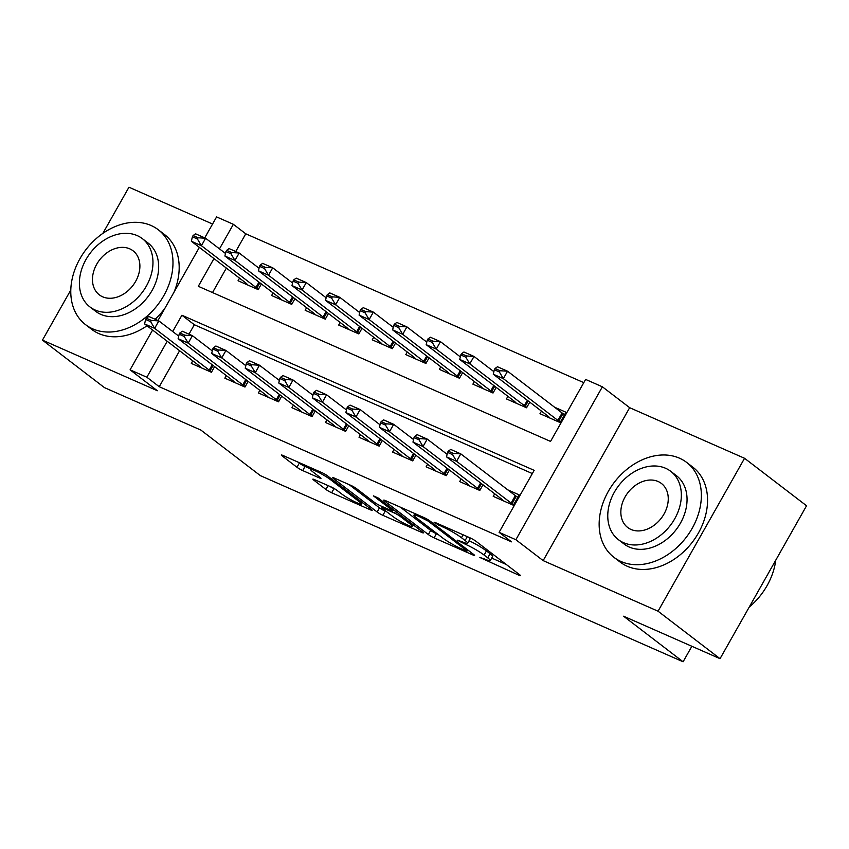 <?xml version="1.0" encoding="UTF-8"?>
<svg xmlns="http://www.w3.org/2000/svg" width="849" height="849" viewBox="0 0 849 849"><rect width="100%" height="100%" fill="white"/><g stroke="black" fill="none" stroke-linecap="round" stroke-linejoin="round"><path stroke-width="1.27" d="M479.865 557.464L518.856 575.197A4.691 0.552 -150.5 0 0 520.511 575.643A4.691 0.552 -150.5 0 0 519.715 574.784L475.907 541.227A4.691 0.552 -150.5 0 0 470.187 537.916L435.197 522.506L434.041 522.199L434.592 522.804L443.136 527.112A15.017 1.783 -150.5 0 1 461.463 537.714L465.114 540.516A15.017 1.783 -150.5 0 1 467.65 543.264A15.017 1.783 -150.5 0 1 462.355 541.842L457.229 540.134L465.772 544.442A15.017 1.783 -150.5 0 1 484.089 555.055L487.74 557.846A15.017 1.783 -150.5 0 1 490.276 560.605A15.017 1.783 -150.5 0 1 484.991 559.173L479.865 557.464M314.501 479.621A4.691 0.552 -150.5 0 0 312.846 479.176A4.691 0.552 -150.5 0 0 313.642 480.035L325.931 489.449A4.691 0.552 -150.5 0 0 331.662 492.76L370.514 509.867A4.691 0.552 -150.5 0 0 372.17 510.323A4.691 0.552 -150.5 0 0 371.374 509.453L327.565 475.907A4.691 0.552 -150.5 0 0 321.835 472.596L282.982 455.478A4.691 0.552 -150.5 0 0 281.327 455.032A4.691 0.552 -150.5 0 0 282.123 455.892L296.97 467.268A4.691 0.552 -150.5 0 0 302.7 470.579L319.33 477.902A4.691 0.552 -150.5 0 0 320.975 478.348A4.691 0.552 -150.5 0 0 320.19 477.488L312.825 471.853A12.555 1.486 -150.5 0 1 310.702 469.55A12.555 1.486 -150.5 0 1 318.555 472.384A12.555 1.486 -150.5 0 1 330.441 479.611L359.276 501.695A12.555 1.486 -150.5 0 1 361.398 503.998A12.555 1.486 -150.5 0 1 353.545 501.165A12.555 1.486 -150.5 0 1 341.659 493.938L336.851 490.255A4.691 0.552 -150.5 0 0 331.131 486.944L314.501 479.621M179.606 350.743L159.251 386.719L146.845 377.221L130.077 369.835L152.587 330.049M720.037 658.686L658.049 611.206L744.562 458.29L806.55 505.76L720.037 658.686L623.58 616.215L683.095 661.785L260.388 475.652L200.884 430.082L104.438 387.611L42.45 340.131L157.352 390.731L130.077 369.835M744.562 458.29L629.661 407.69L543.148 560.616L658.049 611.206M543.148 560.616L515.874 539.72L499.095 532.334L534.17 470.346L181.919 315.234L172.708 331.524M159.251 386.719L511.491 541.832L499.095 532.334M428.342 534.541A4.691 0.552 -150.5 0 0 434.072 537.852L472.925 554.97A4.691 0.552 -150.5 0 0 474.58 555.416A4.691 0.552 -150.5 0 0 473.784 554.556L429.976 520.999A4.691 0.552 -150.5 0 0 424.245 517.688L385.393 500.581A4.691 0.552 -150.5 0 0 383.737 500.125A4.691 0.552 -150.5 0 0 384.533 500.995L428.342 534.541L430.676 530.413A4.691 0.552 -150.5 0 0 436.407 533.724L438.126 534.488M421.72 532.419L382.867 515.311A4.691 0.552 -150.5 0 1 377.136 512L333.328 478.443A4.691 0.552 -150.5 0 1 332.532 477.584A4.691 0.552 -150.5 0 1 334.188 478.029L350.817 485.352A4.691 0.552 -150.5 0 1 356.548 488.663L374.313 502.268A4.691 0.552 -150.5 0 0 380.034 505.59L391.071 510.44A4.691 0.552 -150.5 0 0 392.716 510.896A4.691 0.552 -150.5 0 0 391.93 510.026L373.433 495.869L378.038 497.896L422.579 532.005A4.691 0.552 -150.5 0 1 423.375 532.864A4.691 0.552 -150.5 0 1 421.72 532.419L422.144 531.676M212.568 224.03L128.963 187.215L102.825 233.422M70.785 290.05L42.45 340.131M494.691 493.768L493.227 496.357L513.348 505.219L519.195 494.882L507.798 489.862M461.145 478.995L459.68 481.585L479.802 490.446L482.996 484.811M427.599 464.223L426.124 466.812L446.256 475.673L449.45 470.038M394.042 449.45L392.578 452.039L412.71 460.901L415.904 455.266M360.496 434.677L359.031 437.267L379.163 446.128L382.347 440.493M326.95 419.905L325.485 422.494L345.617 431.356L348.801 425.72M293.404 405.132L291.939 407.722L312.071 416.583L315.255 410.948M259.858 390.36L258.393 392.949L278.525 401.81L281.709 396.175M226.312 375.587L224.847 378.176L244.968 387.038L248.163 381.403M532.344 473.572L194.325 324.732L188.977 334.177M214.617 366.63L211.422 372.265L191.301 363.404L192.765 360.814M583.794 382.644L245.764 233.804L235.746 251.516M226.375 268.082L212.515 292.565M541.46 411.107L539.985 413.696L560.117 422.558L565.965 412.232L554.567 407.212M529.765 402.15L526.571 407.785L506.439 398.924L507.904 396.334M496.209 387.377L493.025 393.013L472.893 384.151L474.358 381.562M462.663 372.605L459.479 378.24L439.347 369.379L440.811 366.789M429.116 357.832L425.933 363.468L405.801 354.606L407.265 352.017M395.57 343.06L392.376 348.695L372.255 339.833L373.719 337.244M362.024 328.287L358.83 333.922L338.709 325.061L340.173 322.471M328.478 313.514L325.284 319.15L305.162 310.288L306.627 307.699M294.932 298.742L291.738 304.377L271.606 295.516L273.07 292.926M261.386 283.969L258.192 289.605L238.06 280.743L239.524 278.154M683.095 661.785L691.861 646.28M204.747 237.858L216.591 216.919L233.369 224.306L219.477 248.863M245.764 233.804L233.369 224.306M213.969 258.584L198.295 286.304L550.545 441.416L585.619 379.418L602.387 386.804L515.874 539.72M629.661 407.69L602.387 386.804M157.978 320.519L199.356 247.388M167.211 341.245L146.845 377.221M194.325 324.732L181.919 315.234M490.276 560.605L492.622 556.466A15.017 1.783 -150.5 0 0 490.085 553.718L487.74 557.846M469.072 540.749A15.017 1.783 -150.5 0 1 486.435 550.916L490.085 553.718M467.65 543.264L469.985 539.136A15.017 1.783 -150.5 0 0 468.372 537.12M491.709 558.08L506.291 564.5M400.293 507.14L430.676 530.413M465.899 550.757L467.056 551.075L466.494 550.47L428.045 521.021L419.257 516.595A15.017 1.783 -150.5 0 0 413.972 515.163A15.017 1.783 -150.5 0 0 416.509 517.922L442.796 538.054A15.017 1.783 -150.5 0 0 461.124 548.656L465.899 550.757M386.932 511.936L385.202 511.172L382.867 515.311M349.088 484.588L379.471 507.861A4.691 0.552 -150.5 0 0 385.202 511.172M392.747 516.394A12.555 1.486 -150.5 0 0 404.633 523.621A12.555 1.486 -150.5 0 0 412.487 526.454A12.555 1.486 -150.5 0 0 410.364 524.151L400.197 516.372A4.691 0.552 -150.5 0 0 394.477 513.051L383.44 508.201A4.691 0.552 -150.5 0 0 381.795 507.744A4.691 0.552 -150.5 0 0 382.581 508.615L392.747 516.394M297.882 462.047L299.304 463.13A4.691 0.552 -150.5 0 0 305.035 466.451L310.978 469.062M329.783 486.35A4.691 0.552 -150.5 0 0 333.997 488.631L335.344 489.226M564.585 414.673L563.004 413.622A4.786 0.562 29.5 0 1 562.102 412.975L507.553 371.204L503.34 378.643L493.28 374.207L547.828 415.989A4.786 0.562 29.5 0 1 548.422 416.488L550.025 418.111M500.061 370.726L495.02 368.508L494.32 369.75L499.35 371.968L500.061 370.726L507.553 371.204L497.482 366.768L495.02 368.508M560.372 422.112L558.801 421.062A4.786 0.562 29.5 0 1 557.889 420.414L503.34 378.643L499.35 371.968M493.28 374.207L494.32 369.75M448.261 451.169L447.561 452.411L452.591 454.618L453.292 453.387L448.261 451.169L450.723 449.429L460.784 453.865L515.332 495.636A4.786 0.562 -150.5 0 0 516.245 496.283L517.816 497.334M453.292 453.387L460.784 453.865L456.571 461.304L511.119 503.075A4.786 0.562 -150.5 0 0 512.032 503.722L513.603 504.773M503.255 500.772L501.653 499.148A4.786 0.562 -150.5 0 0 501.059 498.65L446.51 456.868L456.571 461.304L452.591 454.618M447.561 452.411L446.51 456.868M749.2 607.12A59.78 45.273 -52.6 0 0 775.774 560.16M621.022 561.507A59.78 45.273 -52.6 0 0 689.356 532.939A59.78 45.273 -52.6 0 0 686.608 462.387A59.78 45.273 -52.6 0 0 679.487 458.184A59.78 45.273 -52.6 0 0 611.153 486.753A59.78 45.273 -52.6 0 0 613.912 557.305A59.78 45.273 -52.6 0 0 621.022 561.507M613.912 557.305L620.11 562.049A59.78 45.273 -52.6 0 0 627.22 566.251A59.78 45.273 -52.6 0 0 695.554 537.682A59.78 45.273 -52.6 0 0 692.805 467.13L686.608 462.387M670.721 471.312L676.43 475.673A43.044 32.591 127.4 0 1 678.404 526.476A43.044 32.591 127.4 0 1 629.215 547.043A43.044 32.591 127.4 0 1 624.089 544.018L618.38 539.646A43.044 32.591 -52.6 0 0 623.506 542.67A43.044 32.591 -52.6 0 0 672.705 522.103A43.044 32.591 -52.6 0 0 670.721 471.312A43.044 32.591 -52.6 0 0 665.595 468.277A43.044 32.591 -52.6 0 0 616.406 488.854A43.044 32.591 -52.6 0 0 618.38 539.646M658.113 481.51A27.741 21.002 -52.6 0 0 626.413 494.765A27.741 21.002 -52.6 0 0 627.687 527.494A27.741 21.002 -52.6 0 0 630.987 529.447A27.741 21.002 -52.6 0 0 662.698 516.192A27.741 21.002 -52.6 0 0 661.413 483.463A27.741 21.002 -52.6 0 0 658.113 481.51M92.658 328.839A59.78 45.273 -52.6 0 0 160.981 300.27A59.78 45.273 -52.6 0 0 158.232 229.718A59.78 45.273 -52.6 0 0 151.111 225.516A59.78 45.273 -52.6 0 0 82.778 254.084A59.78 45.273 -52.6 0 0 85.537 324.636A59.78 45.273 -52.6 0 0 92.658 328.839M85.537 324.636L91.734 329.391A59.78 45.273 -52.6 0 0 98.855 333.593A59.78 45.273 -52.6 0 0 147.015 325.772M155.102 319.256A59.78 45.273 -52.6 0 0 164.908 308.272M174.077 292.067A59.78 45.273 -52.6 0 0 164.43 234.473L158.232 229.718M142.345 238.643L148.055 243.016A43.044 32.591 127.4 0 1 150.029 293.807A43.044 32.591 127.4 0 1 100.84 314.374A43.044 32.591 127.4 0 1 95.714 311.35L90.005 306.988A43.044 32.591 -52.6 0 0 95.13 310.012A43.044 32.591 -52.6 0 0 144.33 289.435A43.044 32.591 -52.6 0 0 142.345 238.643A43.044 32.591 -52.6 0 0 137.22 235.619A43.044 32.591 -52.6 0 0 88.031 256.186A43.044 32.591 -52.6 0 0 90.005 306.988M129.738 248.842A27.741 21.002 -52.6 0 0 98.038 262.097A27.741 21.002 -52.6 0 0 99.312 294.836A27.741 21.002 -52.6 0 0 102.612 296.789A27.741 21.002 -52.6 0 0 134.322 283.524A27.741 21.002 -52.6 0 0 133.049 250.795A27.741 21.002 -52.6 0 0 129.738 248.842M493.874 371.65L474.007 356.431L469.794 363.871L459.733 359.435L514.282 401.216A4.786 0.562 29.5 0 1 514.865 401.715L516.479 403.339M466.504 355.954L461.474 353.736L460.774 354.978L465.804 357.196L466.504 355.954L474.007 356.431L463.936 351.995L461.474 353.736M526.826 407.34L525.255 406.289A4.786 0.562 29.5 0 1 524.342 405.642L469.794 363.871L465.804 357.196M459.733 359.435L460.774 354.978M460.328 356.877L440.451 341.659L436.248 349.098L426.177 344.662L480.725 386.444A4.786 0.562 29.5 0 1 481.319 386.942L482.922 388.566M432.958 341.181L427.928 338.963L427.227 340.205L432.258 342.423L432.958 341.181L440.451 341.659L430.39 337.223L427.928 338.963M493.28 392.567L491.698 391.516A4.786 0.562 29.5 0 1 490.796 390.869L436.248 349.098L432.258 342.423M426.177 344.662L427.227 340.205M426.782 342.105L406.904 326.886L402.702 334.326L392.631 329.89L447.179 371.671A4.786 0.562 29.5 0 1 447.773 372.17L449.376 373.793M399.412 326.409L394.382 324.191L393.681 325.432L398.712 327.65L399.412 326.409L406.904 326.886L396.844 322.45L394.382 324.191M459.733 377.794L458.152 376.744A4.786 0.562 29.5 0 1 457.25 376.096L402.702 334.326L398.712 327.65M392.631 329.89L393.681 325.432M393.236 327.332L373.358 312.114L369.156 319.553L359.085 315.117L413.633 356.898A4.786 0.562 29.5 0 1 414.227 357.397L415.83 359.021M365.866 311.636L360.836 309.418L360.135 310.66L365.166 312.878L365.866 311.636L373.358 312.114L363.298 307.678L360.836 309.418M426.177 363.022L424.606 361.971A4.786 0.562 29.5 0 1 423.693 361.324L369.156 319.553L365.166 312.878M359.085 315.117L360.135 310.66M414.715 436.397L414.004 437.638L419.045 439.846L419.746 438.615L414.715 436.397L417.167 434.656L427.238 439.092L423.025 446.532L477.573 488.302A4.786 0.562 -150.5 0 0 478.486 488.95L480.056 490M419.746 438.615L427.238 439.092L447.115 454.311M469.709 485.999L468.107 484.376A4.786 0.562 -150.5 0 0 467.512 483.877L412.964 442.096L423.025 446.532L419.045 439.846M414.004 437.638L412.964 442.096M381.159 421.624L380.458 422.866L385.499 425.073L386.199 423.842L381.159 421.624L383.621 419.884L393.692 424.32L389.479 431.759L444.027 473.53A4.786 0.562 -150.5 0 0 444.94 474.177L446.51 475.228M386.199 423.842L393.692 424.32L413.559 439.538M436.163 471.227L434.561 469.603A4.786 0.562 -150.5 0 0 433.966 469.104L379.418 427.323L389.479 431.759L385.499 425.073M380.458 422.866L379.418 427.323M347.612 406.851L346.912 408.093L351.942 410.3L352.643 409.069L347.612 406.851L350.075 405.111L360.146 409.547L355.933 416.986L410.481 458.757A4.786 0.562 -150.5 0 0 411.394 459.405L412.964 460.455M352.643 409.069L360.146 409.547L380.012 424.765M402.617 456.454L401.004 454.831A4.786 0.562 -150.5 0 0 400.42 454.332L345.872 412.55L355.933 416.986L351.942 410.3M346.912 408.093L345.872 412.55M314.066 392.079L313.366 393.32L318.396 395.538L319.097 394.297L314.066 392.079L316.528 390.338L326.589 394.774L322.387 402.214L376.935 443.985A4.786 0.562 -150.5 0 0 377.837 444.632L379.418 445.683M319.097 394.297L326.589 394.774L346.466 409.993M369.071 441.682L367.458 440.058A4.786 0.562 -150.5 0 0 366.864 439.559L312.315 397.778L322.387 402.214L318.396 395.538M313.366 393.32L312.315 397.778M359.689 312.559L339.812 297.341L335.599 304.78L325.538 300.344L380.087 342.126A4.786 0.562 29.5 0 1 380.681 342.625L382.283 344.248M332.32 296.863L327.289 294.645L326.589 295.887L331.619 298.105L332.32 296.863L339.812 297.341L329.752 292.905L327.289 294.645M392.631 348.249L391.06 347.199A4.786 0.562 29.5 0 1 390.147 346.551L335.599 304.78L331.619 298.105M325.538 300.344L326.589 295.887M280.52 377.306L279.82 378.548L284.85 380.766L285.551 379.524L280.52 377.306L282.982 375.566L293.043 380.002L288.84 387.441L343.389 429.212A4.786 0.562 -150.5 0 0 344.291 429.859L345.872 430.91M285.551 379.524L293.043 380.002L312.92 395.22M335.514 426.909L333.912 425.285A4.786 0.562 -150.5 0 0 333.317 424.787L278.769 383.005L288.84 387.441L284.85 380.766M279.82 378.548L278.769 383.005M326.143 297.787L306.266 282.568L302.053 290.008L291.992 285.572L346.541 327.353A4.786 0.562 29.5 0 1 347.135 327.863L348.737 329.476M298.774 282.091L293.743 279.873L293.043 281.115L298.073 283.333L298.774 282.091L306.266 282.568L296.205 278.132L293.743 279.873M359.085 333.477L357.514 332.426A4.786 0.562 29.5 0 1 356.601 331.779L302.053 290.008L298.073 283.333M291.992 285.572L293.043 281.115M246.974 362.534L246.274 363.775L251.304 365.993L252.004 364.752L246.974 362.534L249.436 360.793L259.497 365.229L255.294 372.669L309.832 414.439A4.786 0.562 -150.5 0 0 310.745 415.087L312.315 416.137M252.004 364.752L259.497 365.229L279.374 380.448M301.968 412.136L300.366 410.513A4.786 0.562 -150.5 0 0 299.771 410.014L245.223 368.233L255.294 372.669L251.304 365.993M246.274 363.775L245.223 368.233M292.587 283.014L272.72 267.796L268.507 275.235L258.446 270.799L312.994 312.581A4.786 0.562 29.5 0 1 313.589 313.09L315.191 314.703M265.228 267.318L260.197 265.1L259.486 266.342L264.527 268.56L265.228 267.318L272.72 267.796L262.649 263.36L260.197 265.1M325.538 318.704L323.968 317.653A4.786 0.562 29.5 0 1 323.055 317.006L268.507 275.235L264.527 268.56M258.446 270.799L259.486 266.342M213.428 347.761L212.728 349.003L217.758 351.221L218.458 349.979L213.428 347.761L215.89 346.021L225.951 350.457L221.738 357.896L276.286 399.667A4.786 0.562 -150.5 0 0 277.198 400.314L278.769 401.365M218.458 349.979L225.951 350.457L245.828 365.675M268.422 397.364L266.819 395.74A4.786 0.562 -150.5 0 0 266.225 395.241L211.677 353.46L221.738 357.896L217.758 351.221M212.728 349.003L211.677 353.46M259.041 268.242L239.174 253.023L234.961 260.463L224.9 256.027L279.448 297.808A4.786 0.562 29.5 0 1 280.043 298.317L281.645 299.93M231.681 252.546L226.641 250.328L225.94 251.569L230.97 253.787L231.681 252.546L239.174 253.023L229.103 248.587L226.641 250.328M291.992 303.931L290.422 302.881A4.786 0.562 29.5 0 1 289.509 302.233L234.961 260.463L230.97 253.787M224.9 256.027L225.94 251.569M179.882 332.988L179.181 334.23L184.212 336.448L184.912 335.206L179.882 332.988L182.344 331.248L192.405 335.684L188.191 343.123L242.74 384.894A4.786 0.562 -150.5 0 0 243.652 385.542L245.223 386.592M184.912 335.206L192.405 335.684L212.282 350.902M234.876 382.591L233.273 380.968A4.786 0.562 -150.5 0 0 232.679 380.469L178.131 338.687L188.191 343.123L184.212 336.448M179.181 334.23L178.131 338.687M225.494 253.469L205.617 238.251L201.415 245.69L191.354 241.254L245.892 283.035A4.786 0.562 29.5 0 1 246.486 283.545L248.099 285.168M198.125 237.773L193.094 235.555L192.394 236.797L197.424 239.015L198.125 237.773L205.617 238.251L195.557 233.815L193.094 235.555M258.446 289.159L256.865 288.108A4.786 0.562 29.5 0 1 255.963 287.461L201.415 245.69L197.424 239.015M191.354 241.254L192.394 236.797M146.336 318.216L145.625 319.457L150.666 321.675L151.366 320.434L146.336 318.216L148.787 316.475L158.859 320.911L154.645 328.351L209.194 370.122A4.786 0.562 -150.5 0 0 210.106 370.769L211.677 371.82M151.366 320.434L158.859 320.911L178.736 336.13M201.33 367.819L199.727 366.195A4.786 0.562 -150.5 0 0 199.133 365.696L144.585 323.915L154.645 328.351L150.666 321.675M145.625 319.457L144.585 323.915M484.376 558.897L483.877 559.788M439.103 524.226L438.604 525.117M461.739 541.566L461.24 542.458M486.435 550.916L484.089 555.055M466.409 543.318L465.772 544.442M467.3 536.642L465.114 540.516M463.108 534.796L461.463 537.714M443.634 526.221L443.136 527.112M519.28 574.444L518.856 575.197M384.884 500.369L384.533 500.995M473.349 554.217L472.925 554.97M436.407 533.724L434.072 537.852M467.088 549.43L466.494 550.47M428.596 520.044L428.045 521.021M424.532 517.816L424.033 518.697M419.767 515.714L419.257 516.595M379.471 507.861L377.136 512M333.678 477.817L333.328 478.443M392.525 508.986L391.93 510.026M410.958 523.101L410.364 524.151M400.792 515.322L400.197 516.372M395.496 511.257L394.477 513.051M383.95 507.309L383.44 508.201M359.87 500.645L359.276 501.695M331.036 478.56L330.441 479.611M319.744 477.159L319.33 477.902M305.035 466.451L302.7 470.579M299.304 463.13L296.97 467.268M282.484 455.266L282.123 455.892M370.939 509.124L370.514 509.867M333.997 488.631L331.662 492.76M328.107 485.607L325.931 489.449M313.992 479.409L313.642 480.035M562.102 412.975L557.889 420.414M563.004 413.622L558.801 421.062M512.032 503.722L516.245 496.283M511.119 503.075L515.332 495.636M527.356 400.314L524.342 405.642M528.248 400.993L525.255 406.289M493.81 385.542L490.796 390.869M494.702 386.221L491.698 391.516M460.264 370.769L457.25 376.096M461.156 371.448L458.152 376.744M426.718 355.996L423.693 361.324M427.609 356.676L424.606 361.971M478.486 488.95L481.479 483.654M477.573 488.302L480.587 482.975M444.94 474.177L447.932 468.881M444.027 473.53L447.041 468.202M411.394 459.405L414.386 454.109M410.481 458.757L413.495 453.43M377.837 444.632L380.84 439.336M376.935 443.985L379.949 438.657M393.172 341.224L390.147 346.551M394.053 341.903L391.06 347.199M344.291 429.859L347.294 424.564M343.389 429.212L346.403 423.884M359.626 326.451L356.601 331.779M360.507 327.13L357.514 332.426M310.745 415.087L313.748 409.791M309.832 414.439L312.857 409.112M326.069 311.679L323.055 317.006M326.961 312.358L323.968 317.653M277.198 400.314L280.191 395.018M276.286 399.667L279.31 394.339M292.523 296.906L289.509 302.233M293.414 297.585L290.422 302.881M243.652 385.542L246.645 380.246M242.74 384.894L245.764 379.567M258.977 282.133L255.963 287.461M259.868 282.813L256.865 288.108M210.106 370.769L213.099 365.473M209.194 370.122L212.208 364.794M467.714 549.908L467.056 551.075M414.885 513.56L413.972 515.163M393.416 509.665L392.716 510.896M413.346 524.937L412.487 526.454M382.421 506.641L381.795 507.744M362.258 502.481L361.398 503.998M311.541 468.054L310.702 469.55"/></g></svg>
